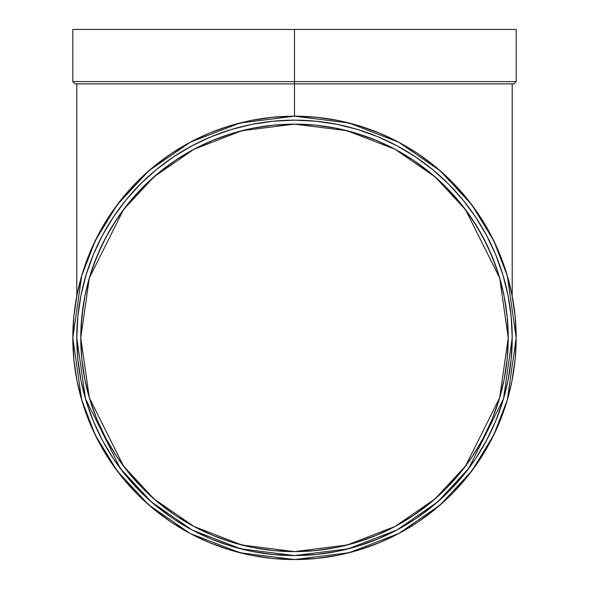 <?xml version="1.0" encoding="UTF-8"?>
<svg xmlns="http://www.w3.org/2000/svg" width="589" height="589" viewBox="0 0 589 589"><rect width="100%" height="100%" fill="white"/><g stroke="black" fill="none" stroke-linecap="round" stroke-linejoin="round"><path stroke-width="0.88" d="M72.822 29.45L294.5 29.45L294.5 81.606L72.822 81.606L294.5 81.606L72.822 81.606L72.822 29.45L516.178 29.45L294.5 29.45L294.5 83.874L513.91 83.874L516.178 81.606L294.5 81.606L516.178 81.606L294.5 81.606L294.5 83.874L513.91 83.874L294.5 83.874L294.5 116.188L316.227 117.255L337.747 120.45L358.848 125.737L379.331 133.062L398.996 142.361L417.66 153.545L435.131 166.51L451.255 181.117L465.862 197.234L478.82 214.713L490.004 233.369L499.31 253.034L506.636 273.517L511.922 294.618L515.11 316.138L516.178 337.872L515.11 359.599L511.922 381.12L506.636 402.221L499.31 422.703L490.004 442.368L478.82 461.025L465.862 478.504L451.255 494.62L435.131 509.227L417.66 522.193L398.996 533.376L379.331 542.675L358.848 550.001L337.747 555.287L316.227 558.482L294.5 559.55L272.773 558.482L251.253 555.287L230.152 550.001L209.669 542.675L190.004 533.376L171.34 522.193L153.869 509.227L137.745 494.62L123.138 478.504L110.18 461.025L98.996 442.368L89.69 422.703L82.364 402.221L77.078 381.12L73.89 359.599L72.822 337.872A221.678 221.678 0 0 1 72.822 337.725M452.742 194.201L445.63 186.735L430.095 172.651L413.242 160.156L430.095 172.651L445.63 186.735L459.722 202.277L452.867 194.333L459.722 202.277L472.216 219.123L482.995 237.117L491.962 256.075L499.03 275.829L504.125 296.171L507.203 316.919L508.233 337.872L499.686 397.715L465.487 466.113L435.035 498.905L395.079 526.456L347.112 545.024L294.5 551.606L241.888 545.024L193.921 526.456L153.965 498.905L123.513 466.113L89.314 397.715L80.767 337.872L81.024 327.381L83.078 306.508L84.875 296.171L89.97 275.829L97.038 256.075L106.005 237.117L116.784 219.123L129.278 202.277L143.37 186.735L158.905 172.651L175.758 160.156L193.744 149.37L212.71 140.403L232.456 133.335L252.799 128.24L273.554 125.162L294.5 124.132L315.446 125.162L336.201 128.24L356.544 133.335L376.29 140.403L395.256 149.37L413.242 160.156L429.918 172.511M143.274 186.831L158.905 172.651L139.77 190.424M80.781 335.215L80.767 337.799M80.767 337.033L81.797 316.919L84.875 296.171L89.97 275.829L97.038 256.075L105.998 237.131M85.037 295.339L86.303 289.538M86.45 288.897L87.798 283.486M87.989 282.772L89.903 276.05M105.998 237.124L116.784 219.123L129.278 202.277L143.326 186.779M167.313 166.098L175.758 160.156L193.759 149.37L175.758 160.156L158.905 172.651L175.853 160.09A213.733 213.733 0 0 0 158.964 172.606M232.338 133.372L212.71 140.403L193.744 149.37L212.71 140.403L232.456 133.335L252.858 128.233M413.242 160.156L395.256 149.37L413.242 160.156L430.095 172.651L445.682 186.779M459.722 202.277L472.216 219.123L482.995 237.117L491.962 256.075L499.03 275.829L495.739 265.867L487.714 246.489L477.826 227.987L466.171 210.545L459.722 202.277L445.763 186.868M499.03 275.829L504.125 296.171L507.203 316.919L508.233 337.872L507.203 358.819L504.125 379.566L499.03 399.916L491.962 419.662L482.995 438.621L472.216 456.615L459.722 473.46L445.63 489.003L430.095 503.087L413.242 515.581L395.256 526.367L376.29 535.335L356.544 542.403L336.201 547.498L315.446 550.575L294.5 551.606L273.554 550.575L252.799 547.498L232.456 542.403L212.71 535.335L193.744 526.367L175.758 515.581L158.905 503.087L143.37 489.003L129.278 473.46L116.784 456.615L106.005 438.621L97.038 419.662L89.97 399.916L84.875 379.566L81.797 358.819L80.767 337.872L89.314 278.023L123.513 209.625L153.965 176.84L193.921 149.282L241.888 130.714L294.5 124.132L347.112 130.714L395.079 149.282L435.035 176.84L465.487 209.625L499.686 278.023L508.233 337.872L507.203 316.919L504.147 296.267M355.189 132.93L346.847 130.648M252.799 128.24L273.554 125.162L294.5 124.132L315.446 125.162L336.201 128.24L356.544 133.335L336.201 128.24L315.446 125.162L294.5 124.132L273.554 125.162L252.401 128.321M261.936 126.628L254.985 127.82M242.005 130.684L233.796 132.937M222.134 136.758L213.77 139.968M203.109 144.658L194.576 148.929M167.188 166.194L159.398 172.253M151.086 179.395L143.701 186.396M139.166 191.057L137.053 193.332M132.37 198.596L129.867 201.571M125.958 206.43L123.241 209.993M119.862 214.646L117.056 218.725M113.022 224.969L111.314 227.752M107.11 235.07L106.079 236.969M94.873 261.509L93.511 265.16M91.273 271.669L90.353 274.562M76.791 337.637L76.791 337.872A217.709 217.709 0 0 0 294.5 555.574A217.709 217.709 0 0 0 512.209 337.872L503.499 398.827L468.667 468.491L437.649 501.894L396.949 529.967L348.092 548.882L294.5 555.574L240.908 548.882L192.051 529.967L151.351 501.894L120.333 468.491L85.501 398.827L76.791 337.872L77.844 359.209L80.973 380.339L86.163 401.065L93.364 421.179L102.501 440.498L113.486 458.824L126.208 475.978L140.557 491.815L156.387 506.157L173.549 518.887L191.874 529.872L211.186 539.001L231.3 546.202L252.026 551.392L273.163 554.529L294.5 555.574L315.837 554.529L336.974 551.392L357.7 546.202L377.814 539.001L397.126 529.872L415.451 518.887L432.613 506.157L448.443 491.815L462.792 475.978L475.514 458.824L486.499 440.498L495.636 421.179L502.837 401.065L508.027 380.339L511.156 359.209L512.209 337.872L511.156 316.529L508.027 295.398L502.837 274.673L495.636 254.558L486.499 235.239L475.514 216.914L462.792 199.759L448.443 183.93L432.613 169.58L415.451 156.851L397.126 145.866L377.814 136.736L357.7 129.536L336.974 124.345L315.837 121.209L294.5 120.163L273.163 121.209L252.026 124.345L231.3 129.536L211.186 136.736L191.874 145.866L173.549 156.851L156.387 169.58L140.557 183.93L126.208 199.759L113.486 216.914L102.501 235.239L93.364 254.558L86.163 274.673L80.973 295.398L77.844 316.529L76.791 337.872A217.709 217.709 0 0 1 294.5 120.163A217.709 217.709 0 0 1 512.209 337.872L512.209 337.637M448.443 183.93L455.687 191.528M140.403 184.077L136.891 187.677M136.817 187.758L133.35 191.491M516.178 337.725A221.678 221.678 0 0 1 516.178 337.872L507.313 399.938L493.766 435.013L471.848 470.876L440.263 504.891L398.819 533.472L349.071 552.732L294.5 559.55L239.929 552.732L190.181 533.472L148.737 504.891L117.152 470.876L95.234 435.013L81.687 399.938L72.822 337.872L81.687 275.799L95.234 240.732L117.152 204.862L148.737 170.847L190.181 142.266L239.929 123.013L294.5 116.188L349.071 123.013L398.819 142.266L440.263 170.847L471.848 204.862L493.766 240.732L507.313 275.799L516.178 337.872A221.678 221.678 0 0 1 294.5 559.55A221.678 221.678 0 0 1 72.822 337.872L73.89 316.138L77.078 294.618L82.364 273.517L89.69 253.034L98.996 233.369L110.18 214.713L123.138 197.234L137.745 181.117L153.869 166.51L171.34 153.545L190.004 142.361L209.669 133.062L230.152 125.737L251.253 120.45L272.773 117.255L294.5 116.188L294.5 83.874L75.09 83.874L294.5 83.874L294.5 116.188M415.451 518.887L403.355 526.411M113.486 458.824L105.961 446.727M173.549 156.851L185.645 149.326M475.514 216.914L483.039 229.011M123.138 478.504L137.745 494.62M512.209 29.45L294.5 29.45L516.178 29.45L516.178 81.606M511.156 316.529L508.027 295.398M488.62 239.303L486.499 235.239M397.126 145.866L393.062 143.753M336.974 124.345L315.837 121.209M273.163 121.209L252.026 124.345M195.938 143.753L191.874 145.866M102.501 235.239L100.38 239.303M80.973 295.398L77.844 316.529M77.844 359.209L80.973 380.339M100.38 436.434L102.501 440.498M191.874 529.872L195.938 531.985M252.026 551.392L273.163 554.529M315.837 554.529L336.974 551.392M393.062 531.985L397.126 529.872M486.499 440.498L488.62 436.434M508.027 380.339L511.156 359.209M81.797 358.819L80.767 337.865A213.733 213.733 0 0 1 294.5 124.132A213.733 213.733 0 0 1 508.233 337.872A213.733 213.733 0 0 1 294.5 551.606A213.733 213.733 0 0 1 80.767 337.872L81.797 316.919L84.875 296.171L81.797 316.919L80.767 337.814M503.97 295.383L502.697 289.545M502.557 288.941L501.195 283.464M500.996 282.727L499.097 276.05M395.256 149.37L376.29 140.403L356.544 133.335L376.29 140.403L395.403 149.451M315.336 125.155L304.933 124.389M304.373 124.36L295.722 124.139M273.156 125.199L263.393 126.414M263.121 126.451L253.204 128.159M252.431 128.314L242.661 130.515M242.609 130.53L232.765 133.247M167.291 166.113L159.118 172.481M158.905 172.651L143.37 186.735M139.696 190.497L136.221 194.237M136.133 194.333L129.278 202.277M129.153 202.432L126.142 206.202M126.039 206.327L114.17 223.135M112.411 225.955L108.95 231.786M108.744 232.147L101.286 246.489L93.261 265.867L89.97 275.829L84.875 296.171M89.97 399.916L97.038 419.662M116.784 456.615L129.278 473.46M252.799 547.498L273.554 550.575L294.5 551.606L315.446 550.575M335.605 128.122L356.639 133.364M72.822 337.872L72.822 337.872A221.678 221.678 0 0 1 294.5 116.188A221.678 221.678 0 0 1 516.178 337.872M508.233 81.606L294.5 81.606L294.5 83.874L80.767 83.874M89.97 275.829L89.837 276.256M89.108 278.737L88.505 280.872M87.363 285.179L86.826 287.329M326.762 126.583L334.567 127.923M346.995 130.684L355.012 132.878M366.704 136.7L375.245 139.976M386.075 144.747L394.549 148.995M404.378 154.539L412.749 159.825M421.768 166.157L429.705 172.334M485.601 242.145L487.67 246.386M490.055 251.606L491.771 255.604M494.053 261.302L495.511 265.234M495.739 265.867L495.879 266.243M497.749 271.743L498.669 274.658M498.824 275.137L498.971 275.63M506.01 307.097L507.114 316.043M395.278 149.385A213.733 213.733 0 0 0 356.713 133.386M356.382 133.291A213.733 213.733 0 0 0 232.618 133.291M143.466 186.639A213.733 213.733 0 0 0 129.33 202.218M76.791 29.45L294.5 29.45L294.5 81.606L80.767 81.606M512.209 337.872A217.709 217.709 0 0 0 294.5 120.163A217.709 217.709 0 0 0 76.791 337.872M512.209 296.09L512.209 83.874M76.791 296.09L76.791 83.874M72.822 81.606L75.09 83.874"/></g></svg>
